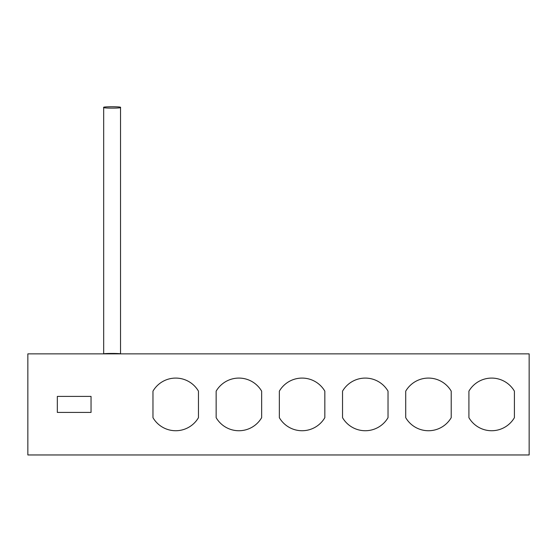 <?xml version="1.0" encoding="UTF-8"?>
<svg xmlns="http://www.w3.org/2000/svg" width="557" height="557" viewBox="0 0 557 557"><rect width="100%" height="100%" fill="white"/><g stroke="black" fill="none" stroke-linecap="round" stroke-linejoin="round"><path stroke-width="0.84" d="M152.966 391.153A26.332 26.332 0 0 1 198.459 391.153L198.459 417.666A26.332 26.332 0 0 1 152.966 417.666L152.966 391.153M279.342 391.153A26.332 26.332 0 0 1 324.835 391.153L324.835 417.666A26.332 26.332 0 0 1 279.342 417.666L279.342 391.153M216.151 391.153A26.332 26.332 0 0 1 261.651 391.153L261.651 417.666A26.332 26.332 0 0 1 216.151 417.666L216.151 391.153M405.719 391.153A26.332 26.332 0 0 1 451.219 391.153L451.219 417.666A26.332 26.332 0 0 1 405.719 417.666L405.719 391.153M468.91 391.153A26.332 26.332 0 0 1 514.403 391.153L514.403 417.666A26.332 26.332 0 0 1 468.91 417.666L468.91 391.153M342.534 391.153A26.332 26.332 0 0 1 388.027 391.153L388.027 417.666A26.332 26.332 0 0 1 342.534 417.666L342.534 391.153M529.15 353.862L27.85 353.862L27.85 454.965L529.15 454.965L529.15 353.862M103.679 107.438L103.679 353.862A8.425 0.418 0 0 1 112.103 353.444A8.425 0.418 0 0 1 120.528 353.862L120.528 107.438C121.955 108.35 102.237 108.35 103.679 107.438C102.216 106.519 121.983 106.512 120.528 107.438M57.336 396.403L57.336 412.417L91.042 412.417L91.042 396.403L57.336 396.403"/></g></svg>
